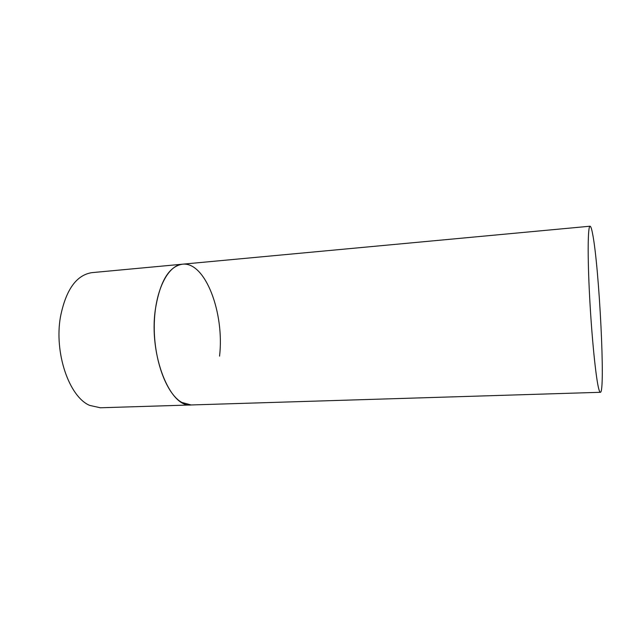 <?xml version="1.0" encoding="UTF-8"?>
<svg xmlns="http://www.w3.org/2000/svg" width="634" height="634" viewBox="0 0 634 634"><rect width="100%" height="100%" fill="white"/><g stroke="black" fill="none" stroke-linecap="round" stroke-linejoin="round"><path stroke-width="0.95" d="M600.366 392.295C605.613 393.072 599.249 267.16 592.639 234.017C591.665 228.842 590.809 226.235 590.064 226.211C587.821 225.902 587.456 256.001 589.636 296.974C591.791 337.898 595.952 378.712 598.789 388.999C599.376 391.21 599.907 392.311 600.366 392.295L100.33 407.773L89.671 405.395C69.209 396.916 53.953 352.876 60.492 316.667C65.944 289.675 76.437 274.998 91.954 272.636L182.41 264.204C167.519 265.21 154.49 291.648 154.244 326.034C153.872 360.374 166.615 394.086 181.807 402.432L191.143 404.96C170.126 408.09 148.681 355.127 155.33 309.646C159.847 281.559 168.874 266.407 182.41 264.204C205.448 261.43 224.642 313.267 219.554 356.134M182.41 264.204L590.064 226.211"/></g></svg>
